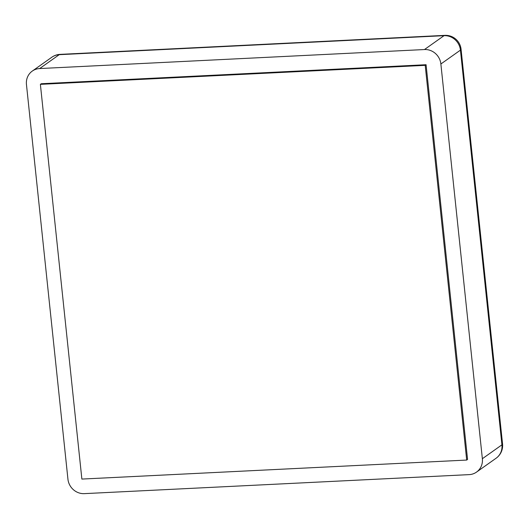 <?xml version="1.0" encoding="UTF-8"?>
<svg xmlns="http://www.w3.org/2000/svg" width="529" height="529" viewBox="0 0 529 529"><rect width="100%" height="100%" fill="white"/><g stroke="black" fill="none" stroke-linecap="round" stroke-linejoin="round"><path stroke-width="0.79" d="M482.362 458.716L501.928 444.843L460.442 50.123L440.875 63.996L482.362 458.716A15.506 14.561 -125.3 0 1 476.53 472.093A15.506 14.561 -125.3 0 1 469.157 474.625L84.336 493.636A15.506 14.561 -125.3 0 1 67.937 479.188L26.45 84.468A15.506 14.561 -125.3 0 1 32.282 71.084L51.849 57.211A15.506 14.561 54.7 0 1 59.222 54.679L39.655 68.552L424.476 49.541L444.043 35.674L59.222 54.679A15.506 4.576 -92.8 0 1 60.048 54.375A15.506 15.506 0 0 0 51.849 57.211M440.875 63.996A15.506 14.561 -125.3 0 0 424.476 49.541M39.655 68.552A15.506 14.561 -125.3 0 0 32.282 71.084M426.076 64.723L41.249 83.734L40.383 84.349L81.869 479.069L466.69 460.065L467.563 459.443L426.076 64.723L425.204 65.345L40.383 84.349M466.69 460.065L425.204 65.345M501.928 444.843A15.506 14.561 54.7 0 1 496.096 458.226A15.506 15.506 0 0 0 502.55 443.95A15.506 2.738 174 0 1 501.928 444.843M444.876 35.364A15.506 4.576 -92.8 0 0 444.043 35.674A15.506 14.561 54.7 0 1 460.442 50.123A15.506 2.738 -6 0 0 461.063 49.23A15.506 15.506 0 0 0 444.876 35.364L60.048 54.375M476.53 472.093L496.096 458.226M502.55 443.95L461.063 49.23"/></g></svg>

